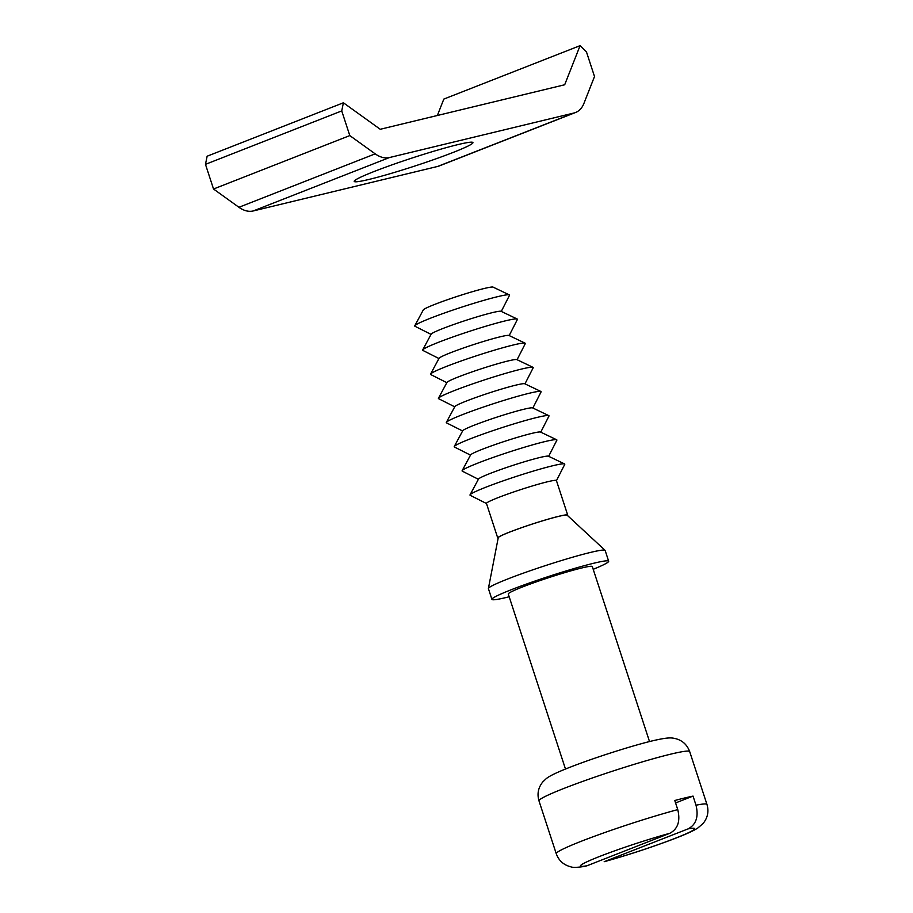 <?xml version="1.0" encoding="UTF-8"?>
<svg xmlns="http://www.w3.org/2000/svg" width="913" height="913" viewBox="0 0 913 913"><rect width="100%" height="100%" fill="white"/><g stroke="black" fill="none" stroke-linecap="round" stroke-linejoin="round"><path stroke-width="1.37" d="M374.01 171.541A62.461 4.234 161.9 0 0 354.198 181.39A62.461 4.234 161.9 0 0 389.919 173.767A62.461 4.234 161.9 0 0 453.145 152.437A62.461 4.234 161.9 0 0 472.945 142.588A62.461 4.234 161.9 0 0 437.236 150.211A62.461 4.234 161.9 0 0 374.01 171.541M580.086 45.65L564.691 84.761L380.242 129.281L343.402 102.781L207.137 156.214L205.471 164.34L213.528 189.014L238.921 207.285L375.186 153.852A29.787 19.31 68.6 0 0 389.486 157.538L573.935 113.018A29.787 19.31 68.6 0 0 575.567 112.493A29.787 19.31 68.6 0 0 583.898 103.477L594.511 76.521L586.443 51.847L580.086 45.65L443.821 99.083L437.361 115.495M343.402 102.781L341.736 110.918L205.471 164.34M341.736 110.918L349.793 135.581L213.528 189.014M349.793 135.581L375.186 153.852M389.486 157.538L253.221 210.96L437.669 166.44L573.935 113.018M253.221 210.96A29.787 19.31 -111.4 0 1 238.921 207.285M575.567 112.493L439.301 165.926A29.787 19.31 -111.4 0 1 437.669 166.44M567.703 515.092L556.428 480.569A36.805 2.488 161.9 0 0 547.538 481.767A36.805 2.488 161.9 0 0 508.598 493.739A36.805 2.488 161.9 0 0 486.458 503.44L497.733 537.962A36.805 2.488 -18.1 0 1 519.885 528.262A36.805 2.488 -18.1 0 1 558.813 516.29A36.805 2.488 -18.1 0 1 567.703 515.092A36.805 2.488 -18.1 0 1 567.498 515.503M509.169 596.771A61.411 4.154 -18.1 0 1 506.761 597.364A61.411 4.154 -18.1 0 1 491.924 599.373L488.409 588.611A61.411 4.154 -18.1 0 1 488.409 588.451L498.247 537.7A36.269 2.454 -18.1 0 1 520.672 528.022A36.269 2.454 -18.1 0 1 558.436 516.438A36.269 2.454 -18.1 0 1 567.133 515.172L605.057 550.322A61.411 4.154 -18.1 0 1 605.148 550.459L608.663 561.21A61.411 4.154 -18.1 0 1 593.21 569.301M488.409 588.451A61.411 4.154 -18.1 0 1 526.39 572.074A61.411 4.154 -18.1 0 1 590.323 552.468A61.411 4.154 -18.1 0 1 605.057 550.322M491.924 599.373A61.411 4.154 -18.1 0 1 528.878 583.19A61.411 4.154 -18.1 0 1 593.827 563.218A61.411 4.154 -18.1 0 1 608.663 561.21M565.478 769.031L508.279 594.021A44.201 2.99 -18.1 0 1 534.881 582.38A44.201 2.99 -18.1 0 1 581.638 568A44.201 2.99 -18.1 0 1 592.309 566.562L649.52 741.561M538.978 800.861L556.257 853.723A79.283 5.364 -18.1 0 1 597.673 835.087A79.283 5.364 -18.1 0 1 677.754 809.614L674.775 800.507A79.283 5.364 -18.1 0 1 684.841 797.939A79.283 5.364 -18.1 0 1 693.035 796.102L696.014 805.209A79.283 5.364 -18.1 0 1 706.97 804.456L689.692 751.604A79.283 5.364 161.9 0 0 670.541 754.195A79.283 5.364 161.9 0 0 586.682 779.976A79.283 5.364 161.9 0 0 538.978 800.861C536.947 793.854 538.248 787.52 542.87 781.836L546.145 778.721C548.587 776.792 553.244 773.562 575.007 765.322C598.483 756.421 633.086 745.453 652.407 740.854C666.536 737.51 670.678 737.704 673.543 738.206C681.475 739.598 686.861 744.072 689.692 751.604M564.599 463.941L548.428 456.203A36.862 2.499 161.9 0 0 539.663 457.55A36.862 2.499 161.9 0 0 501.83 469.134A36.862 2.499 161.9 0 0 478.526 479.051L470.035 494.846A49.873 3.378 -18.1 0 1 501.568 481.413A49.873 3.378 -18.1 0 1 552.742 465.756A49.873 3.378 -18.1 0 1 564.599 463.941A49.873 3.378 -18.1 0 1 564.748 464.375L556.451 480.649M486.481 503.52L470.172 495.291A49.873 3.378 -18.1 0 1 470.035 494.846M556.702 439.781L540.53 432.054A36.862 2.499 161.9 0 0 531.765 433.401A36.862 2.499 161.9 0 0 493.944 444.973A36.862 2.499 161.9 0 0 470.629 454.902L462.138 470.697A49.873 3.378 -18.1 0 1 493.671 457.265A49.873 3.378 -18.1 0 1 544.856 441.607A49.873 3.378 -18.1 0 1 556.702 439.781A49.873 3.378 -18.1 0 1 556.862 440.226L548.645 456.317M478.401 479.279L462.275 471.142A49.873 3.378 -18.1 0 1 462.138 470.697M548.804 415.632L532.633 407.906A36.862 2.499 161.9 0 0 523.879 409.252A36.862 2.499 161.9 0 0 486.047 420.825A36.862 2.499 161.9 0 0 462.731 430.753L454.252 446.537A49.873 3.378 -18.1 0 1 485.784 433.116A49.873 3.378 -18.1 0 1 536.958 417.458A49.873 3.378 -18.1 0 1 548.804 415.632A49.873 3.378 -18.1 0 1 548.964 416.077L540.758 432.169M470.515 455.131L454.389 446.993A49.873 3.378 -18.1 0 1 454.252 446.537M540.918 391.483L524.747 383.757A36.862 2.499 161.9 0 0 515.982 385.103A36.862 2.499 161.9 0 0 478.15 396.676A36.862 2.499 161.9 0 0 454.845 406.605L446.354 422.388A49.873 3.378 -18.1 0 1 477.887 408.967A49.873 3.378 -18.1 0 1 529.061 393.298A49.873 3.378 -18.1 0 1 540.918 391.483A49.873 3.378 -18.1 0 1 541.067 391.928L532.861 408.02M462.617 430.97L446.491 422.845A49.873 3.378 -18.1 0 1 446.354 422.388M533.021 367.334L516.849 359.608A36.862 2.499 161.9 0 0 508.085 360.955A36.862 2.499 161.9 0 0 470.263 372.527A36.862 2.499 161.9 0 0 446.948 382.456L438.457 398.239A49.873 3.378 -18.1 0 1 469.99 384.818A49.873 3.378 -18.1 0 1 521.175 369.149A49.873 3.378 -18.1 0 1 533.021 367.334A49.873 3.378 -18.1 0 1 533.181 367.779L524.964 383.871M446.834 382.673L430.708 374.535A49.873 3.378 -18.1 0 1 430.571 374.09A49.873 3.378 -18.1 0 1 462.104 360.658A49.873 3.378 -18.1 0 1 513.277 345A49.873 3.378 -18.1 0 1 525.123 343.185A49.873 3.378 -18.1 0 1 525.283 343.63L517.078 359.711M525.123 343.185L508.952 335.459A36.862 2.499 161.9 0 0 500.198 336.806A36.862 2.499 161.9 0 0 462.366 348.378A36.862 2.499 161.9 0 0 439.05 358.307L430.571 374.09M438.936 358.524L422.81 350.387A49.873 3.378 -18.1 0 1 422.673 349.941A49.873 3.378 -18.1 0 1 454.206 336.509A49.873 3.378 -18.1 0 1 505.38 320.851A49.873 3.378 -18.1 0 1 517.237 319.036A49.873 3.378 -18.1 0 1 517.386 319.47L509.18 335.562M517.237 319.036L501.066 311.31A36.862 2.499 161.9 0 0 492.301 312.645A36.862 2.499 161.9 0 0 454.469 324.229A36.862 2.499 161.9 0 0 431.164 334.158L422.673 349.941M431.039 334.375L414.913 326.238A49.873 3.378 -18.1 0 1 414.776 325.793A49.873 3.378 -18.1 0 1 446.309 312.36A49.873 3.378 -18.1 0 1 497.494 296.702A49.873 3.378 -18.1 0 1 509.34 294.888A49.873 3.378 -18.1 0 1 509.5 295.321L501.283 311.413M414.776 325.793L423.301 309.929A36.805 2.488 -18.1 0 1 446.583 300.023A36.805 2.488 -18.1 0 1 484.346 288.462A36.805 2.488 -18.1 0 1 493.157 287.15M423.278 309.986A36.805 2.488 -18.1 0 1 446.252 300.126A36.805 2.488 -18.1 0 1 484.346 288.462A36.805 2.488 -18.1 0 1 493.1 287.127L509.34 294.888M454.72 406.821L438.594 398.684A49.873 3.378 -18.1 0 1 438.457 398.239M587.105 865.729L669.777 833.307A60.064 4.063 161.9 0 0 599.521 856.497A60.064 4.063 161.9 0 0 587.105 865.729L584.982 866.334C577.404 867.544 572.622 867.681 570.625 866.768C563.538 864.919 558.756 860.571 556.257 853.723M706.97 804.456C709.013 811.474 707.701 817.82 703.067 823.503L697.84 828C693.275 830.99 684.442 834.939 671.352 839.846C649.04 848.166 626.649 855.458 604.178 861.712L688.037 828.901C696.117 824.633 698.776 816.736 696.014 805.209M677.754 809.614C680.516 821.129 677.857 829.027 669.777 833.307M675.574 802.949L693.035 796.102M605.365 861.324A60.064 4.063 161.9 0 0 675.62 838.134A60.064 4.063 161.9 0 0 688.037 828.901"/></g></svg>
